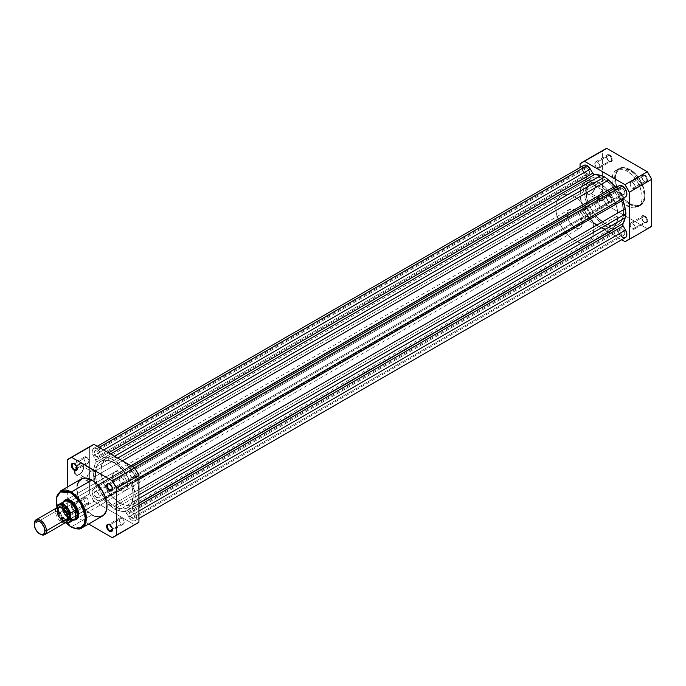 <?xml version="1.0" encoding="UTF-8"?>
<svg xmlns="http://www.w3.org/2000/svg" width="686" height="686" viewBox="0 0 686 686"><rect width="100%" height="100%" fill="white"/><g stroke="black" fill="none" stroke-linecap="round" stroke-linejoin="round"><path stroke-width="0.51" stroke-dasharray="3.43 2.57" d="M609.065 161.15L609.065 161.15A3.593 2.075 60 0 1 606.527 156.751A3.593 2.075 60 0 1 609.065 155.285L609.442 154.624A4.125 2.384 -120 0 0 606.527 156.314A4.125 2.384 -120 0 0 609.442 161.364L597.317 167.933A3.593 2.075 60 0 1 594.968 164.769A3.593 2.075 60 0 1 595.517 161.887A3.593 2.075 60 0 1 597.317 162.067L609.065 155.285A3.593 2.075 -120 0 0 607.264 155.105A3.593 2.075 -120 0 0 606.716 157.986A3.593 2.075 -120 0 0 609.065 161.15A3.593 2.075 -120 0 0 610.857 161.321A3.593 2.075 -120 0 0 611.406 158.449A3.593 2.075 -120 0 0 609.065 155.285L597.317 162.067A3.593 2.075 60 0 1 599.658 165.232A3.593 2.075 60 0 1 599.11 168.104A3.593 2.075 60 0 1 597.317 167.933L609.442 161.364L606.75 157.729L606.578 155.688L607.376 154.419L610.008 155.019L612.135 158.26L611.869 161.27L611.063 161.733L609.442 161.364A4.125 2.384 -120 0 0 612.358 159.684A4.125 2.384 -120 0 0 609.442 154.624L609.065 155.285A3.593 2.075 60 0 1 611.603 159.684A3.593 2.075 60 0 1 609.065 161.15L609.442 161.364M644.308 181.498L644.308 181.498A3.593 2.075 60 0 1 641.77 177.099A3.593 2.075 60 0 1 644.308 175.633L644.686 174.973A4.125 2.384 -120 0 0 641.77 176.662A4.125 2.384 -120 0 0 644.686 181.713L632.561 188.281A3.593 2.075 60 0 1 630.211 185.117A3.593 2.075 60 0 1 630.768 182.236A3.593 2.075 60 0 1 632.561 182.416L644.308 175.633A3.593 2.075 -120 0 0 642.516 175.453A3.593 2.075 -120 0 0 641.967 178.334A3.593 2.075 -120 0 0 644.308 181.498A3.593 2.075 -120 0 0 646.109 181.67A3.593 2.075 -120 0 0 646.658 178.797A3.593 2.075 -120 0 0 644.308 175.633L632.561 182.416A3.593 2.075 60 0 1 634.91 185.58A3.593 2.075 60 0 1 634.353 188.461A3.593 2.075 60 0 1 632.561 188.281L644.686 181.713L641.993 178.077L641.83 176.036L642.628 174.767L645.26 175.367L647.387 178.609L647.112 181.619L645.809 182.107L644.686 181.713A4.125 2.384 -120 0 0 647.61 180.032A4.125 2.384 -120 0 0 644.686 174.973L644.308 175.633A3.593 2.075 60 0 1 646.847 180.032A3.593 2.075 60 0 1 644.308 181.498L644.686 181.713M609.065 201.847L609.065 201.847A3.593 2.075 60 0 1 606.527 197.448A3.593 2.075 60 0 1 609.065 195.982L609.442 195.321A4.125 2.384 -120 0 0 606.527 197.011A4.125 2.384 -120 0 0 609.442 202.061L597.317 208.63A3.593 2.075 60 0 1 594.968 205.466A3.593 2.075 60 0 1 595.517 202.584A3.593 2.075 60 0 1 597.317 202.764L609.065 195.982A3.593 2.075 -120 0 0 607.264 195.802A3.593 2.075 -120 0 0 606.716 198.683A3.593 2.075 -120 0 0 609.065 201.847A3.593 2.075 -120 0 0 610.857 202.027A3.593 2.075 -120 0 0 611.406 199.146A3.593 2.075 -120 0 0 609.065 195.982L597.317 202.764A3.593 2.075 60 0 1 599.658 205.929A3.593 2.075 60 0 1 599.11 208.81A3.593 2.075 60 0 1 597.317 208.63L609.442 202.061L606.75 198.426L606.578 196.385L607.376 195.124L610.008 195.716L612.135 198.966L611.869 201.967L610.557 202.456L609.442 202.061A4.125 2.384 -120 0 0 612.358 200.381A4.125 2.384 -120 0 0 609.442 195.321L609.065 195.982A3.593 2.075 60 0 1 611.603 200.381A3.593 2.075 60 0 1 609.065 201.847L609.442 202.061M644.308 222.195L644.308 222.195A3.593 2.075 60 0 1 641.77 217.796A3.593 2.075 60 0 1 644.308 216.33L644.686 215.678A4.125 2.384 -120 0 0 641.77 217.359A4.125 2.384 -120 0 0 644.686 222.418L632.561 228.978A3.593 2.075 60 0 1 630.211 225.814A3.593 2.075 60 0 1 630.768 222.933A3.593 2.075 60 0 1 632.561 223.113L644.308 216.33A3.593 2.075 -120 0 0 642.516 216.15A3.593 2.075 -120 0 0 641.967 219.031A3.593 2.075 -120 0 0 644.308 222.195A3.593 2.075 -120 0 0 646.109 222.375A3.593 2.075 -120 0 0 646.658 219.494A3.593 2.075 -120 0 0 644.308 216.33L632.561 223.113A3.593 2.075 60 0 1 634.91 226.277A3.593 2.075 60 0 1 634.353 229.158A3.593 2.075 60 0 1 632.561 228.978L644.686 222.418L641.993 218.774L641.83 216.733L642.628 215.473L645.26 216.064L647.387 219.314L647.112 222.315L645.809 222.804L644.686 222.418A4.125 2.384 -120 0 0 647.61 220.729A4.125 2.384 -120 0 0 644.686 215.678L644.308 216.33A3.593 2.075 60 0 1 646.847 220.729A3.593 2.075 60 0 1 644.308 222.195L644.686 222.418M591.058 183.556A6.131 3.541 -60 0 1 595.397 186.06A6.131 3.541 -60 0 1 591.058 193.572L590.68 193.795A6.671 3.85 120 0 0 595.397 185.623A6.671 3.85 120 0 0 590.68 182.896L602.814 190.339A6.131 3.541 -60 0 1 605.875 190.031A6.131 3.541 -60 0 1 606.818 194.953A6.131 3.541 -60 0 1 602.814 200.355L591.058 193.572A6.131 3.541 120 0 0 595.071 188.17A6.131 3.541 120 0 0 594.127 183.248A6.131 3.541 120 0 0 591.058 183.556A6.131 3.541 120 0 0 587.053 188.959A6.131 3.541 120 0 0 587.996 193.881A6.131 3.541 120 0 0 591.058 193.572L602.814 200.355A6.131 3.541 -60 0 1 599.744 200.664A6.131 3.541 -60 0 1 598.801 195.742A6.131 3.541 -60 0 1 602.814 190.339L591.058 183.556L590.68 182.896L591.606 182.476L593.304 182.304L595.036 183.745L595.311 186.738L594.608 189.104L592.49 192.337L590.68 193.795L588.88 194.421L587.345 194.121L586.058 192.08L586.324 188.779L588.065 185.331L590.68 182.896A6.671 3.85 120 0 0 585.964 191.068A6.671 3.85 120 0 0 590.68 193.795L591.058 193.572A6.131 3.541 -60 0 1 586.727 191.068A6.131 3.541 -60 0 1 591.058 183.556M630.1 203.751C634.396 206.915 644.6 207.712 644.806 195.261C644.6 182.579 634.396 171.594 630.1 169.794L642.422 184.928L644.694 197.739L640.381 205.466L629.722 204.402L630.1 203.751L635.725 205.706L640.492 204.78L643.682 201.109L644.806 195.261L644.171 189.962L642.328 184.397L639.429 179.029L635.725 174.33L631.54 170.703L627.227 168.456L623.162 167.796L619.698 168.756L617.126 171.277L615.676 175.127L615.462 179.989L616.508 185.426L618.729 190.982L621.928 196.17L625.829 200.552L630.1 203.751L629.722 204.402A21.335 12.314 -120 0 0 640.381 205.466A21.335 12.314 -120 0 0 643.657 188.367A21.335 12.314 -120 0 0 629.722 169.571L627.064 171.106A21.335 12.314 60 0 1 640.998 189.902A21.335 12.314 60 0 1 637.731 206.992A21.335 12.314 60 0 1 627.064 205.937L629.722 204.402L627.064 205.937L621.293 201.281L616.397 194.678L612.632 185.246L611.981 179.809L613.13 173.807L615.402 170.737L618.686 169.202L622.691 169.322L625.589 170.334L631.446 174.381L637.731 182.365L641.496 191.797L642.079 195.476L641.856 200.458L640.372 204.411L638.726 206.306L634.173 207.987L630.005 207.301L627.064 205.937A21.335 12.314 60 0 1 613.13 187.141A21.335 12.314 60 0 1 616.397 170.042A21.335 12.314 60 0 1 627.064 171.106L629.722 169.571A21.335 12.314 -120 0 0 619.055 168.516A21.335 12.314 -120 0 0 615.779 185.606A21.335 12.314 -120 0 0 629.722 204.402L617.014 189.053L614.742 176.242L619.055 168.516L630.1 169.794C625.795 166.621 615.591 165.832 615.393 178.283C615.591 190.965 625.795 201.95 630.1 203.751M106.57 458.077L100.885 461.361A26.797 15.469 60 0 1 114.288 462.69L119.973 459.406A26.797 15.469 -120 0 0 106.57 458.077A26.797 15.469 -120 0 0 102.463 479.557A26.797 15.469 -120 0 0 119.973 503.172L125.469 505.402L128.908 505.745L131.995 505.145L135.725 502.538L138.109 498.113L138.829 494.323L138.829 490.027L137.483 483.021L134.619 475.861L131.995 471.316L128.908 467.149L123.669 461.961L118.112 458.437L114.468 457.176L109.443 457.013L106.57 458.077L104.212 460.032L101.837 464.465L101.022 470.347L101.391 474.823L104.212 484.35L107.951 491.262L112.718 497.316L119.973 503.172L114.288 506.448A26.797 15.469 60 0 1 96.777 482.833A26.797 15.469 60 0 1 100.885 461.361L103.758 460.297L108.782 460.452L116.148 463.865L121.542 468.538L124.818 472.457L130.04 481.512L131.798 486.305L133.144 493.311L133.144 497.599L131.798 503.052L128.934 506.911L126.31 508.429L123.223 509.029L119.784 508.686L114.288 506.448L119.973 503.172A26.797 15.469 -120 0 0 133.376 504.493A26.797 15.469 -120 0 0 137.483 483.021A26.797 15.469 -120 0 0 119.973 459.406L114.288 462.69A26.797 15.469 60 0 1 131.798 486.305A26.797 15.469 60 0 1 127.69 507.777A26.797 15.469 60 0 1 114.288 506.448L108.782 502.332L103.758 496.681L99.642 489.993L96.777 482.833L95.431 475.827L95.706 469.567L97.575 464.611L100.885 461.361L98.535 463.316L96.777 466.086L95.337 473.632L96.777 482.833L100.885 492.308L107.033 500.6L114.288 506.448L121.542 508.969L124.818 508.841L127.69 507.777L130.04 505.822L131.798 503.052L133.238 495.506L131.798 486.305L127.69 476.83L121.542 468.538L114.288 462.69L107.033 460.169L103.758 460.297L100.885 461.361L591.306 178.223L587.996 181.464L586.118 186.429L585.844 192.689L587.199 199.695L590.054 206.855L594.179 213.543L599.204 219.194L604.709 223.31L114.288 506.448A26.797 15.469 60 0 1 96.777 482.833A26.797 15.469 60 0 1 100.885 461.361A26.797 15.469 60 0 1 114.288 462.69A26.797 15.469 60 0 1 131.798 486.305A26.797 15.469 60 0 1 127.69 507.777A26.797 15.469 60 0 1 114.288 506.448L604.709 223.31A26.797 15.469 -120 0 1 587.199 199.695A26.797 15.469 -120 0 1 591.306 178.223L594.179 177.16L597.455 177.031L604.709 179.552A26.797 15.469 -120 0 0 591.306 178.223A26.797 15.469 -120 0 0 587.199 199.695A26.797 15.469 -120 0 0 604.709 223.31L611.955 225.831L615.231 225.703L618.103 224.639L620.461 222.684L622.211 219.914L623.651 212.368L622.211 203.167L618.103 193.692L611.955 185.4L604.709 179.552L114.288 462.69L604.709 179.552A26.797 15.469 -120 0 0 591.306 178.223L583.263 183.462L580.888 187.887L580.159 191.677L580.159 195.973L581.514 202.979L584.369 210.139L588.494 216.827L593.519 222.478L597.163 225.42L602.72 228.309L607.95 229.167L612.418 227.924L614.776 225.968L617.151 221.535L617.966 215.653L593.716 229.656A26.797 15.469 60 0 1 588.168 241.926A26.797 15.469 60 0 1 567.511 234.741A26.797 15.469 60 0 1 555.814 207.772L580.073 193.769A26.797 15.469 -120 0 0 591.769 220.738A26.797 15.469 -120 0 0 612.418 227.924A26.797 15.469 -120 0 0 617.966 215.653L617.151 208.827L614.776 201.65L611.037 194.738L606.27 188.684L600.876 184.011L595.319 181.121L590.089 180.255L585.621 181.507A26.797 15.469 60 0 1 599.024 182.828L604.709 179.552L597.455 177.031L594.179 177.16L591.306 178.223L588.948 180.178L587.199 182.948L585.758 190.494L587.199 199.695L591.306 209.17L597.455 217.462L604.709 223.31L599.024 226.594A26.797 15.469 60 0 1 581.514 202.979A26.797 15.469 60 0 1 585.621 181.507L588.494 180.444L591.769 180.307L599.024 182.828L606.27 188.684L612.418 196.976L616.525 206.443L617.966 215.653L616.525 223.19L614.776 225.968L612.418 227.924L609.545 228.987L606.27 229.115L599.024 226.594L591.769 220.738L585.621 212.446L581.514 202.979L580.073 193.769L581.514 186.232L583.263 183.462L585.621 181.507A26.797 15.469 -120 0 1 608.808 191.634A26.797 15.469 60 0 1 615.248 202.773A26.797 15.469 60 0 1 612.418 227.924A26.797 15.469 60 0 1 599.024 226.594L604.709 223.31A26.797 15.469 -120 0 0 618.103 224.639L621.413 221.389L623.291 216.433L623.565 210.173L622.211 203.167L619.355 196.007L615.231 189.319L610.206 183.668L604.709 179.552A26.797 15.469 -120 0 1 613.498 187.124A26.797 15.469 -120 0 0 604.709 179.552L599.024 182.828A26.797 15.469 60 0 1 607.813 190.408M133.376 504.493L618.103 224.639L615.231 225.703L611.955 225.831L604.709 223.31A26.797 15.469 -120 0 0 618.103 224.639A26.797 15.469 -120 0 0 620.924 199.489A26.797 15.469 -120 0 0 614.493 188.35A26.797 15.469 -120 0 1 620.924 199.489A26.797 15.469 -120 0 1 618.103 224.639L588.168 241.926L585.295 242.99L580.262 242.827L572.904 239.423L567.511 234.749L564.235 230.83L561.362 226.449L558.052 219.383L556.175 212.257L555.814 207.772A26.797 15.469 60 0 1 561.362 195.51A26.797 15.469 60 0 1 584.558 205.637M621.748 239.714L584.421 218.165L582.14 214.461L580.073 210.628L580.073 167.53L580.073 210.628L602.428 197.722L606.784 205.251L647.352 228.678L606.784 205.251L584.421 218.165L621.748 239.714M604.503 149.437L602.428 150.877L602.428 197.722L602.428 150.877L580.073 163.782L602.428 150.877A45.13 26.059 -120 0 1 604.503 149.437M647.352 228.678L624.989 241.583L647.352 228.678A45.13 26.059 -120 0 0 649.633 227.606M632.561 182.416L634.91 185.58L634.91 187.827L633.975 188.599L632.063 187.938L630.211 185.117L630.451 182.502L632.561 182.416M597.317 162.067L598.724 163.371L599.804 165.866L599.658 167.478L598.724 168.25L596.34 167.144L594.822 164.134L595.517 161.887L597.317 162.067M597.317 202.764L599.11 204.66L599.804 206.563L599.658 208.175L598.724 208.947L596.34 207.841L594.822 204.831L595.517 202.584L597.317 202.764M632.561 223.113L634.91 226.277L634.91 228.524L633.975 229.296L632.063 228.635L630.211 225.814L630.451 223.199L632.561 223.113M602.814 200.355L599.744 200.664L598.552 198.777L598.552 196.822L601.15 191.677L603.654 189.945L605.223 189.79L606.818 191.12L607.067 193.872L605.223 198.117L602.814 200.355M602.428 197.722A45.13 26.059 -120 0 0 606.784 205.251L584.421 218.165A45.13 26.059 60 0 1 580.073 210.628L602.428 197.722M622.331 194.189A3.593 2.075 -120 0 0 624.123 194.361A3.593 2.075 -120 0 0 624.672 191.488A3.593 2.075 -120 0 0 622.331 188.324L131.909 471.462A3.593 2.075 60 0 1 134.259 474.626A3.593 2.075 60 0 1 133.71 477.507A3.593 2.075 60 0 1 131.909 477.327L622.331 194.189L131.909 477.327A3.593 2.075 60 0 1 129.568 474.163A3.593 2.075 60 0 1 130.117 471.282A3.593 2.075 60 0 1 131.909 471.462L622.331 188.324A3.593 2.075 -120 0 0 620.53 188.144A3.593 2.075 -120 0 0 619.981 191.025A3.593 2.075 -120 0 0 622.331 194.189L624.44 194.104L624.817 192.123L623.3 189.104L620.916 188.007L619.981 188.779L619.835 190.391L620.53 192.294L622.331 194.189M622.331 234.886A3.593 2.075 -120 0 0 624.123 235.066A3.593 2.075 -120 0 0 624.672 232.185A3.593 2.075 -120 0 0 622.331 229.021L131.909 512.159A3.593 2.075 60 0 1 134.259 515.323A3.593 2.075 60 0 1 133.71 518.204A3.593 2.075 60 0 1 131.909 518.024L622.331 234.886L131.909 518.024A3.593 2.075 60 0 1 129.568 514.86A3.593 2.075 60 0 1 130.117 511.988A3.593 2.075 60 0 1 131.909 512.159L622.331 229.021A3.593 2.075 -120 0 0 620.53 228.841A3.593 2.075 -120 0 0 619.981 231.722A3.593 2.075 -120 0 0 622.331 234.886L624.123 235.066L624.817 232.82L623.3 229.81L620.916 228.704L619.981 229.476L619.835 231.088L620.53 232.991L622.331 234.886M587.079 173.841A3.593 2.075 -120 0 0 588.88 174.012A3.593 2.075 -120 0 0 589.428 171.14A3.593 2.075 -120 0 0 587.079 167.976L96.666 451.114A3.593 2.075 60 0 1 99.007 454.278A3.593 2.075 60 0 1 98.458 457.159A3.593 2.075 60 0 1 96.666 456.979L587.079 173.841L96.666 456.979A3.593 2.075 60 0 1 94.316 453.815A3.593 2.075 60 0 1 94.865 450.934A3.593 2.075 60 0 1 96.666 451.114L587.079 167.976A3.593 2.075 -120 0 0 585.287 167.796A3.593 2.075 -120 0 0 584.738 170.677A3.593 2.075 -120 0 0 587.079 173.841L589.197 173.755L589.574 171.774L588.056 168.756L585.673 167.65L584.738 168.43L584.592 170.042L585.287 171.946L587.079 173.841M587.079 214.538A3.593 2.075 -120 0 0 588.88 214.718A3.593 2.075 -120 0 0 589.428 211.837A3.593 2.075 -120 0 0 587.079 208.673L96.666 491.811A3.593 2.075 60 0 1 99.007 494.975A3.593 2.075 60 0 1 98.458 497.856A3.593 2.075 60 0 1 96.666 497.676L587.079 214.538L96.666 497.676A3.593 2.075 60 0 1 94.316 494.512A3.593 2.075 60 0 1 94.865 491.639A3.593 2.075 60 0 1 96.666 491.811L587.079 208.673A3.593 2.075 -120 0 0 585.287 208.493A3.593 2.075 -120 0 0 584.738 211.374A3.593 2.075 -120 0 0 587.079 214.538L588.88 214.718L589.574 212.471L588.056 209.453L585.673 208.355L584.738 209.127L584.592 210.739L585.287 212.643L587.079 214.538M135.125 479.968L138.924 477.773L132.561 481.478L132.475 483.304A2.144 1.235 60 0 1 132.724 481.349L135.125 479.968A6.431 3.713 60 0 0 136.111 474.815A6.431 3.713 60 0 0 131.909 469.147L134.37 467.723L131.909 469.147L134.439 471.488L136.111 474.815L136.368 477.996L135.125 479.968M99.882 452.185L103.672 449.999L99.882 452.185L102.283 456.353L99.882 452.185A6.431 3.713 60 0 0 96.666 448.798L99.127 447.375L96.666 448.798L99.882 452.185M138.924 518.47L135.125 520.665L136.111 519.534L136.463 517.724L135.125 513.239L138.924 511.044L135.125 513.239L132.724 509.072A2.144 1.235 60 0 1 132.475 506.834L134.756 500.917L138.924 498.516L134.756 500.917L135.511 496.827L132.475 483.304L138.924 479.574L132.475 483.304A29.481 17.021 60 0 1 134.756 491.862L135.511 496.827L138.924 494.855L135.511 496.827L134.756 500.917A29.481 17.021 60 0 1 132.475 506.834L132.724 509.072L138.924 505.496L132.724 509.072L135.125 513.239A6.431 3.713 60 0 1 135.125 520.665A6.431 3.713 60 0 1 128.694 516.952L619.115 233.815L616.705 229.647A2.144 1.235 -120 0 0 615.634 228.515L611.852 228.164L604.709 225.934L593.776 215.893A2.144 1.235 -120 0 0 592.704 215.79L102.283 498.928A2.144 1.235 60 0 1 103.354 499.031L593.776 215.893L103.354 499.031A2.144 1.235 60 0 1 104.101 499.682L594.513 216.544A29.481 17.021 -120 0 0 600.782 222.804L604.709 225.934L114.288 509.081L118.206 510.47L608.628 227.332A29.481 17.021 -120 0 0 614.896 228.309L124.475 511.447A2.144 1.235 60 0 1 125.221 511.653L615.634 228.515A2.144 1.235 -120 0 0 614.896 228.309L124.475 511.447A29.481 17.021 60 0 1 118.206 510.47L608.628 227.332L604.709 225.934L114.288 509.081L110.369 505.942L600.782 222.804L110.369 505.942A29.481 17.021 60 0 1 104.101 499.682L594.513 216.544A2.144 1.235 -120 0 0 593.776 215.893L592.704 215.79L99.882 500.317A6.431 3.713 60 0 1 93.45 496.604A6.431 3.713 60 0 1 93.45 489.178L583.863 206.032A6.431 3.713 -120 0 0 583.863 213.457A6.431 3.713 -120 0 0 590.294 217.179L588.82 217.462L586.196 216.244L582.877 211.185L582.877 207.172L586.273 204.651L93.45 489.178L586.273 204.651A2.144 1.235 -120 0 0 586.521 202.696L96.1 485.834A2.144 1.235 60 0 1 95.851 487.789L586.273 204.651L586.702 203.896L586.521 202.696L96.1 485.834A29.481 17.021 60 0 1 93.819 477.276L584.232 194.138A29.481 17.021 -120 0 0 586.521 202.696L583.477 189.173L93.064 472.32L93.819 477.276L584.232 194.138L583.477 189.173L93.064 472.32L93.819 468.221L584.232 185.083L583.477 189.173L584.232 185.083L93.819 468.221A29.481 17.021 60 0 1 96.1 462.304L586.521 179.166A29.481 17.021 -120 0 0 584.232 185.083L586.521 179.166A2.144 1.235 -120 0 0 586.273 176.928L95.851 460.066A2.144 1.235 60 0 1 96.1 462.304L586.521 179.166L586.427 177.237L95.851 460.066L93.45 455.898L583.863 172.761L586.273 176.928L583.863 172.761L93.45 455.898A6.431 3.713 60 0 1 93.45 448.473A6.431 3.713 60 0 1 96.666 448.798L93.613 448.395L92.138 450.916L92.653 454.209L96.297 461.601L94.702 465.014L93.064 472.32L96.28 487.034L92.464 490.31L92.113 492.119L92.884 495.481L94.925 498.593L97.549 500.411L99.187 500.574L102.514 498.842L103.354 499.031L114.288 509.081L121.439 511.31L125.221 511.653A2.144 1.235 60 0 1 126.293 512.785L128.694 516.952L619.115 233.815A6.431 3.713 -120 0 0 625.546 237.528M132.475 506.834L138.924 503.112L132.475 506.834M621.456 236.601L616.705 229.647L126.293 512.785L616.705 229.647L615.634 228.515L125.221 511.653L131.026 519.731L132.801 520.76L135.125 520.665M583.863 165.335A6.431 3.713 -120 0 0 583.863 172.761L582.56 167.778M108.482 452.777L102.283 456.353L108.482 452.777M104.101 457.691A2.144 1.235 60 0 1 102.283 456.353L104.101 457.691A29.481 17.021 60 0 1 110.369 458.668L114.528 456.267L110.369 458.668L114.288 460.066L107.136 457.836L104.101 457.691L110.549 453.969L104.101 457.691M117.7 458.094L114.288 460.066L118.206 463.196L122.374 460.795L118.206 463.196A29.481 17.021 60 0 1 124.475 469.456L130.932 465.734L124.475 469.456L126.293 470.21A2.144 1.235 60 0 1 124.475 469.456L114.288 460.066L117.7 458.094M616.517 187.149L616.705 187.072A2.144 1.235 -120 0 0 616.705 187.072L128.694 468.821A6.431 3.713 60 0 1 131.909 469.147L130.169 468.538L128.694 468.821L132.492 466.634M126.293 470.21L616.705 187.072L128.694 468.821M134.756 491.862L138.924 489.461L134.756 491.862M582.671 167.084L583.177 165.952M583.563 165.54L584.026 165.249M131.909 471.462L130.117 471.282L129.422 473.529L130.94 476.547L133.324 477.645L134.259 476.873L134.405 475.261L133.71 473.357L131.909 471.462M131.909 512.159L129.8 512.245L129.422 514.226L130.94 517.244L133.324 518.35L134.259 517.57L134.405 515.958L133.71 514.054L131.909 512.159M96.666 451.114L94.865 450.934L94.171 453.18L95.688 456.19L98.072 457.296L99.007 456.524L99.153 454.912L98.458 453.009L96.666 451.114M96.666 491.811L94.865 491.639L94.171 493.877L95.688 496.896L98.072 497.993L99.007 497.221L99.153 495.609L98.458 493.706L96.666 491.811M74.68 504.502A3.593 2.075 -120 0 0 72.141 505.968A3.593 2.075 -120 0 0 74.68 510.367L74.302 511.027A4.125 2.384 60 0 1 71.387 505.968A4.125 2.384 60 0 1 74.302 504.287L86.427 497.719A3.593 2.075 -120 0 0 84.635 497.539A3.593 2.075 -120 0 0 84.086 500.42A3.593 2.075 -120 0 0 86.427 503.584L74.68 510.367A3.593 2.075 60 0 1 72.339 507.203A3.593 2.075 60 0 1 72.888 504.33A3.593 2.075 60 0 1 74.68 504.502A3.593 2.075 60 0 1 77.029 507.666A3.593 2.075 60 0 1 76.48 510.547A3.593 2.075 60 0 1 74.68 510.367L86.427 503.584A3.593 2.075 -120 0 0 88.228 503.764A3.593 2.075 -120 0 0 88.777 500.883A3.593 2.075 -120 0 0 86.427 497.719L74.68 504.502L73.188 503.893L71.876 504.382L71.438 506.662L72.236 508.849L74.302 511.027L76.369 511.233L77.166 509.964L77.004 507.923L74.302 504.287A4.125 2.384 60 0 1 77.218 509.338A4.125 2.384 60 0 1 74.302 511.027L74.68 510.367A3.593 2.075 -120 0 0 77.218 508.901A3.593 2.075 -120 0 0 74.68 504.502L74.302 504.287M74.68 463.805A3.593 2.075 -120 0 0 74.5 463.71A3.593 2.075 60 0 1 74.68 463.805L86.427 457.022A3.593 2.075 -120 0 0 84.635 456.842A3.593 2.075 -120 0 0 84.086 459.723A3.593 2.075 -120 0 0 86.427 462.887L77.201 468.212L86.427 462.887A3.593 2.075 -120 0 0 88.228 463.067A3.593 2.075 -120 0 0 88.777 460.186A3.593 2.075 -120 0 0 86.427 457.022L74.68 463.805A3.593 2.075 60 0 1 77.218 468.409A3.593 2.075 -120 0 0 77.218 468.204A3.593 2.075 -120 0 0 74.68 463.805L74.302 463.582M109.931 524.85A3.593 2.075 -120 0 0 109.743 524.756A3.593 2.075 60 0 1 109.931 524.85L121.679 518.067A3.593 2.075 -120 0 0 119.879 517.896A3.593 2.075 -120 0 0 119.33 520.768A3.593 2.075 -120 0 0 121.679 523.933L112.444 529.266L121.679 523.933A3.593 2.075 -120 0 0 123.471 524.113A3.593 2.075 -120 0 0 124.02 521.231A3.593 2.075 -120 0 0 121.679 518.067L109.931 524.85A3.593 2.075 60 0 1 112.461 529.455A3.593 2.075 -120 0 0 112.47 529.249A3.593 2.075 -120 0 0 109.931 524.85L109.554 524.636M109.931 484.153A3.593 2.075 -120 0 0 109.743 484.059A3.593 2.075 60 0 1 109.931 484.153L121.679 477.37A3.593 2.075 -120 0 0 119.879 477.19A3.593 2.075 -120 0 0 119.33 480.071A3.593 2.075 -120 0 0 121.679 483.236L112.444 488.561L121.679 483.236A3.593 2.075 -120 0 0 123.471 483.416A3.593 2.075 -120 0 0 124.02 480.534A3.593 2.075 -120 0 0 121.679 477.37L109.931 484.153A3.593 2.075 60 0 1 112.461 488.758A3.593 2.075 -120 0 0 112.47 488.552A3.593 2.075 -120 0 0 109.931 484.153L109.554 483.939M79.422 474.438A6.131 3.541 -60 0 1 75.203 470.682A6.131 3.541 -60 0 1 79.422 464.422L79.044 463.762A6.671 3.85 120 0 0 74.482 470.425A6.671 3.85 120 0 0 79.044 474.652L91.169 481.22A6.131 3.541 -60 0 1 88.1 481.521A6.131 3.541 -60 0 1 86.856 478.151A6.131 3.541 -60 0 1 91.169 471.205L79.422 464.422A6.131 3.541 120 0 0 75.203 470.682A6.131 3.541 120 0 0 76.352 474.738A6.131 3.541 120 0 0 79.422 474.438A6.131 3.541 120 0 0 83.426 469.035A6.131 3.541 120 0 0 82.483 464.113A6.131 3.541 120 0 0 79.422 464.422L91.169 471.205A6.131 3.541 -60 0 1 94.239 470.896A6.131 3.541 -60 0 1 92.37 480.329A6.131 3.541 -60 0 1 91.169 481.22L79.422 474.438L76.42 475.252L74.68 473.812L74.68 469.644L76.42 466.197L79.962 463.333L82.38 463.436L83.666 465.477L83.4 468.778L81.66 472.225L79.044 474.652A6.671 3.85 120 0 0 83.761 466.489A6.671 3.85 120 0 0 79.044 463.762L79.422 464.422A6.131 3.541 -60 0 1 83.761 466.926A6.131 3.541 -60 0 1 79.422 474.438L79.044 474.652M71.078 500.763A10.719 6.191 -120 0 0 70.898 500.66A10.719 6.191 60 0 1 71.078 500.763L119.973 472.534A10.719 6.191 -120 0 0 114.613 472.002A10.719 6.191 -120 0 0 112.967 480.594A10.719 6.191 -120 0 0 119.973 490.044L70.701 518.925A11.259 6.5 60 0 1 63.386 501.886L62.898 507.023L65.076 512.982L69.149 517.853L73.839 519.988A11.259 6.5 60 0 1 70.701 518.925L71.078 518.264A10.719 6.191 60 0 1 69.938 517.51A10.719 6.191 -120 0 0 71.078 518.264L119.973 490.044L115.763 486.134L112.967 480.594L112.538 475.287L114.613 472.002L118.489 471.848L121.448 473.554L125.332 478.193L126.979 481.984L127.407 487.292L126.275 489.787L124.183 490.996L119.973 490.044A10.719 6.191 -120 0 0 125.332 490.567A10.719 6.191 -120 0 0 126.979 481.984A10.719 6.191 -120 0 0 119.973 472.534L71.078 500.763A10.719 6.191 60 0 1 78.658 514.106A10.719 6.191 -120 0 0 78.658 513.891A10.719 6.191 -120 0 0 71.078 500.763L70.701 500.54M65.187 500.608A10.719 6.191 -120 0 0 63.592 506.508A10.719 6.191 -120 0 0 69.938 517.51A10.719 6.191 60 0 1 63.592 506.508A10.719 6.191 60 0 1 65.719 500.231L569.406 209.436L567.759 211.322L567.185 214.341A10.719 6.191 -120 0 0 571.867 225.128A10.719 6.191 -120 0 0 580.124 228.001A10.719 6.191 -120 0 0 582.345 223.096L78.65 513.891L582.345 223.096L581.068 217.496L577.663 212.308L573.282 209.281L569.406 209.436A10.719 6.191 -120 0 0 567.185 214.341L567.759 218.019L569.406 221.81L571.867 225.128L574.765 227.469L577.663 228.481L580.124 228.001L581.771 226.106L582.345 223.096A10.719 6.191 -120 0 0 577.663 212.308A10.719 6.191 -120 0 0 569.406 209.436M70.855 526.882A0.755 0.437 120 0 0 71.233 526.848L81.9 527.903M77.132 485.542L77.492 494.203L80.271 501.8L84.815 508.738L91.924 514.894L71.233 526.848L91.924 514.894A21.335 12.314 -120 0 0 102.591 515.958M91.727 445.488L89.652 446.92L89.652 493.774L93.999 501.303L134.576 524.73L93.999 501.303L71.644 514.217L69.363 510.504L67.288 506.68L67.288 487.069L67.288 506.68L89.652 493.774L89.652 446.92L67.288 459.834L89.652 446.92A45.13 26.059 -120 0 1 91.727 445.488M88.623 524.018L71.644 514.217L88.623 524.018M93.407 515.666L94.865 516.258M134.576 524.73L112.212 537.635L134.576 524.73A45.13 26.059 -120 0 0 136.848 523.65M71.233 526.848A21.335 12.314 60 0 1 57.298 508.043A21.335 12.314 60 0 1 60.565 490.953L56.261 498.679L58.533 511.49L71.233 526.848M81.257 479.008A21.335 12.314 -120 0 0 77.99 496.098A21.335 12.314 -120 0 0 91.924 514.894M66.482 523.375L60.411 515.675L57.058 507.709L66.028 522.946M125.332 490.567L76.438 518.796A10.719 6.191 60 0 1 71.078 518.264A10.719 6.191 -120 0 0 75.846 519.07M121.679 523.933L123.471 524.113L124.166 521.866L122.648 518.856L120.264 517.75L119.33 518.522L119.184 520.134L120.264 522.629L121.679 523.933M86.427 503.584L88.228 503.764L88.923 501.517L87.405 498.508L85.021 497.401L84.086 498.173L83.941 499.785L84.635 501.689L86.427 503.584M86.427 462.887L88.228 463.067L88.923 460.82L87.405 457.802L85.021 456.705L84.086 457.476L83.941 459.088L84.635 460.992L86.427 462.887M121.679 483.236L123.471 483.416L124.166 481.169L122.648 478.159L120.264 477.053L119.33 477.825L119.184 479.437L119.879 481.34L121.679 483.236M91.169 471.205L94.239 470.896L95.423 472.774L95.423 474.729L92.824 479.883L90.32 481.615L88.76 481.769L87.165 480.44L86.916 477.688L88.1 474.438L91.169 471.205M89.652 493.774A45.13 26.059 -120 0 0 93.999 501.303L71.644 514.217A45.13 26.059 60 0 1 67.288 506.68L89.652 493.774M39.985 534.017A8.575 4.948 60 0 1 34.3 523.752L55.54 511.482A1.741 1.003 0 0 0 57.435 511.267A7.503 4.33 -120 0 0 60.385 518.462A7.503 4.33 -120 0 0 65.959 521.06A7.503 4.33 -120 0 0 68.051 517.39A1.741 1.003 0 0 0 67.537 518.102A1.741 1.003 0 0 0 67.674 518.487A1.741 1.003 180 0 1 67.537 518.102A1.741 1.003 180 0 1 68.051 517.39A7.503 4.33 60 0 1 65.959 521.06A7.503 4.33 60 0 1 60.385 518.462A7.503 4.33 60 0 1 57.435 511.267A1.741 1.003 180 0 1 55.54 511.482L61.611 521.986M58.842 506.868L57.821 510.17A1.741 1.003 180 0 1 57.95 510.555A1.741 1.003 180 0 1 57.435 511.267A7.503 4.33 60 0 1 59.528 507.597A7.503 4.33 -120 0 0 57.435 511.267A1.741 1.003 0 0 0 57.95 510.555A1.741 1.003 0 0 0 57.821 510.17L58.61 507.168M57.315 507.554A8.575 4.948 -120 0 0 55.54 511.482A8.575 4.948 -120 0 0 59.288 520.117A8.575 4.948 -120 0 0 65.899 522.415M55.54 511.482L34.3 523.752A8.575 4.948 -120 0 0 40.363 534.248M73.977 519.911A10.719 6.191 60 0 1 69.749 518.813A10.719 6.191 60 0 1 62.366 505.796L567.185 214.341L62.366 505.796L62.709 502.769L57.598 505.702M65.856 522.766L61.903 520.477L58.55 516.121L57.435 513.565L57.435 507.494L57.598 514.02M66.876 521.489L59.956 516.738L57.821 510.17L58.842 514.654L61.56 518.805L65.067 521.223L67.254 521.437M69.337 522.595A10.453 6.037 60 0 1 57.667 514.003L62.52 511.199L62.52 502.838L62.709 510.967L62.709 502.769L62.709 510.967L62.366 505.796A10.719 6.191 -120 0 0 69.749 518.813A10.719 6.191 -120 0 0 74.105 519.885L73.342 520.031A10.453 6.037 60 0 1 69.612 519.268A10.453 6.037 -120 0 0 74.508 519.602M65.41 522.689A10.453 6.037 -120 0 1 57.667 514.003L62.52 511.199L62.666 510.521A10.453 6.037 -120 0 0 69.612 519.268A10.453 6.037 60 0 1 62.666 510.521L62.666 502.941A10.453 6.037 60 0 1 62.709 502.864M63.103 502.298L63.609 501.706A10.719 6.191 -120 0 0 62.366 505.796A10.719 6.191 60 0 1 63.532 501.809M64.055 501.5A10.453 6.037 -120 0 0 62.666 502.941L57.667 505.642M585.698 207.155A26.797 15.469 60 0 1 590.989 216.776A26.797 15.469 60 0 1 593.716 229.656L617.966 215.653A26.797 15.469 -120 0 0 615.248 202.773A26.797 15.469 -120 0 0 609.948 193.152M561.362 195.51L585.621 181.507A26.797 15.469 -120 0 0 580.073 193.769L555.814 207.772L556.175 203.716L558.052 198.751L561.362 195.51L564.235 194.447L567.511 194.31L572.904 195.87L578.461 199.386L582.02 202.687L585.295 206.597L589.411 213.295L592.275 220.446L593.347 225.18L593.716 229.656L592.901 235.538L591.478 238.677L588.168 241.926M65.47 522.655A10.127 5.848 60 0 1 57.435 513.565M606.527 156.751L606.527 156.314M641.77 177.099L641.77 176.662M606.527 197.448L606.527 197.011M641.77 217.796L641.77 217.359M595.397 186.06L595.397 185.623M616.397 170.042L619.055 168.516C620.65 166.775 624.294 167.118 629.988 169.545C642.816 176.225 650.259 200.715 640.381 205.466L637.731 206.992M605.875 190.031L594.127 183.248M630.768 222.933L642.516 216.15M595.517 202.584L607.264 195.802M595.517 161.887L607.264 155.105M630.768 182.236L642.516 175.453M634.353 188.461L646.109 181.67M599.11 168.104L610.857 161.321M599.11 208.81L610.857 202.027M634.353 229.158L646.109 222.375M599.744 200.664L587.996 193.881M624.123 194.361L133.71 477.507M624.123 235.066L133.71 518.204M588.88 174.012L98.458 457.159M588.88 214.718L98.458 497.856M592.704 215.79L102.283 498.928M590.294 217.179L99.882 500.317M93.45 448.473L97.241 446.286M585.287 208.493L94.865 491.639M585.287 167.796L94.865 450.934M620.53 228.841L130.117 511.988M620.53 188.144L130.117 471.282M88.1 481.521L76.352 474.738M119.879 477.19L108.774 483.604M84.635 456.842L73.522 463.256M84.635 497.539L72.888 504.33M119.879 517.896L108.774 524.31M114.613 472.002L64.587 500.891M123.471 524.113L112.358 530.527M88.228 503.764L76.48 510.547M88.228 463.067L77.115 469.481M123.471 483.416L112.358 489.83M94.239 470.896L82.483 464.113M65.719 522.861L56.921 507.786M78.658 513.891L78.658 514.328M83.761 466.926L83.761 466.489M112.47 488.552L112.47 488.989M112.47 529.249L112.47 529.686M77.218 468.204L77.218 468.641M77.218 508.901L77.218 509.338M67.537 518.102L66.499 520.828C65.213 520.511 66.533 522.698 61.466 518.616L57.95 510.555L58.996 507.829C63.232 507.897 66.079 511.319 67.537 518.102M75.306 519.456L580.124 228.001M57.487 513.883L65.333 522.741"/><path stroke-width="1.03" d="M614.493 188.35A26.797 15.469 -120 0 0 613.498 187.124A26.797 15.469 -120 0 1 614.493 188.35M607.813 190.408A26.797 15.469 60 0 1 608.808 191.634A26.797 15.469 -120 0 1 609.948 193.152M629.336 192.226L629.336 239.08L624.989 241.583L621.748 239.714L624.989 241.583A45.13 26.059 60 0 0 627.27 240.512A45.13 26.059 60 0 0 629.336 239.08L629.336 192.226L651.7 179.32L647.352 171.783L606.784 148.365L604.503 149.437A45.13 26.059 -120 0 1 606.784 148.365L647.352 171.783L624.989 184.697L629.336 192.226L651.7 179.32L651.7 226.166L651.7 179.32A45.13 26.059 -120 0 0 647.352 171.783L624.989 184.697L584.421 161.27L624.989 184.697A45.13 26.059 60 0 1 629.336 192.226M582.14 162.35A45.13 26.059 60 0 0 580.073 163.782L580.073 167.53L580.073 163.782L606.784 148.365L584.421 161.27A45.13 26.059 60 0 0 582.14 162.35L604.503 149.437M647.352 228.678L651.7 226.166A45.13 26.059 -120 0 1 649.633 227.606L627.27 240.512M138.924 477.773L625.546 196.822A6.431 3.713 -120 0 0 626.532 191.668A6.431 3.713 -120 0 0 622.331 186L134.37 467.723L622.331 186A6.431 3.713 -120 0 0 619.115 185.683L132.492 466.634L619.115 185.683L622.331 186L625.383 189.13L626.858 193.358L626.61 195.493L625.546 196.822L138.924 477.773L623.137 198.211A2.144 1.235 -120 0 0 622.888 200.166L138.924 479.574L622.888 200.166L625.178 208.724A29.481 17.021 -120 0 0 622.888 200.166L623.137 198.211L138.924 477.773M583.177 165.952L584.558 165.077L586.419 165.326L590.294 169.048L103.672 449.999L590.294 169.048A6.431 3.713 -120 0 0 587.079 165.652L99.127 447.375L587.079 165.652A6.431 3.713 -120 0 0 583.863 165.335L97.241 446.286M138.924 498.516L625.178 217.779L625.932 213.68L138.924 494.855L625.932 213.68L625.178 217.779L138.924 498.516M622.888 223.696A29.481 17.021 -120 0 0 625.178 217.779L622.888 223.696A2.144 1.235 -120 0 0 623.137 225.934L138.924 505.496L623.137 225.934L625.546 230.102L622.982 225.625L622.888 223.696L138.924 503.112L622.888 223.696M138.924 511.044L625.546 230.102L138.924 511.044M138.924 518.47L625.546 237.528A6.431 3.713 -120 0 0 625.546 230.102L626.79 233.506L626.112 237.056L624.071 237.81L621.439 236.593M590.294 169.048L592.704 173.215L108.482 452.777L592.704 173.215A2.144 1.235 -120 0 0 594.513 174.553L110.549 453.969L594.513 174.553L600.782 175.53A29.481 17.021 -120 0 0 594.513 174.553L592.893 173.507L590.294 169.048M114.528 456.267L600.782 175.53L604.709 176.919L117.7 458.094L604.709 176.919L608.628 180.058L604.709 176.919L600.782 175.53L114.528 456.267M122.374 460.795L608.628 180.058L122.374 460.795M614.896 186.318A29.481 17.021 -120 0 0 608.628 180.058L614.896 186.318A2.144 1.235 -120 0 0 616.705 187.081L614.896 186.318L130.932 465.734L614.896 186.318M138.924 489.461L625.178 208.724L625.932 213.68L625.178 208.724L138.924 489.461M582.56 167.778L582.671 167.084M74.5 463.71A3.593 2.075 -120 0 0 72.141 465.374A3.593 2.075 -120 0 0 74.68 469.67L74.302 470.322A4.125 2.384 60 0 1 71.387 465.271A4.125 2.384 60 0 1 74.302 463.582L72.236 463.384L71.438 465.957L73.188 469.421L75.923 470.69L77.004 469.799L77.004 467.226L74.302 463.582A4.125 2.384 60 0 1 77.218 468.641A4.125 2.384 60 0 1 74.302 470.322L74.68 469.67A3.593 2.075 60 0 1 72.339 466.506A3.593 2.075 60 0 1 72.888 463.625A3.593 2.075 60 0 1 74.5 463.71M109.743 524.756A3.593 2.075 -120 0 0 107.393 526.428A3.593 2.075 -120 0 0 109.931 530.715L109.546 531.376A4.125 2.384 60 0 1 106.63 526.316A4.125 2.384 60 0 1 109.546 524.636L107.925 524.267L107.127 524.73L106.853 527.74L108.431 530.475L111.175 531.744L112.247 530.853L112.247 528.271L109.546 524.636A4.125 2.384 60 0 1 109.554 524.636A4.125 2.384 60 0 1 112.47 529.686A4.125 2.384 60 0 1 109.546 531.376L109.931 530.715A3.593 2.075 60 0 1 107.582 527.551A3.593 2.075 60 0 1 108.131 524.679A3.593 2.075 60 0 1 109.743 524.756M109.743 484.059A3.593 2.075 -120 0 0 107.393 485.722A3.593 2.075 -120 0 0 109.931 490.018L109.546 490.679A4.125 2.384 60 0 1 106.63 485.619A4.125 2.384 60 0 1 109.546 483.939L108.431 483.544L107.127 484.033L106.853 487.034L108.98 490.284L111.175 491.039L112.247 490.147L112.247 487.575L109.546 483.939A4.125 2.384 60 0 1 109.554 483.939A4.125 2.384 60 0 1 112.47 488.989A4.125 2.384 60 0 1 109.546 490.679L109.931 490.018A3.593 2.075 60 0 1 107.582 486.854A3.593 2.075 60 0 1 108.131 483.973A3.593 2.075 60 0 1 109.743 484.059M65.719 500.231A10.719 6.191 60 0 1 70.898 500.66A10.719 6.191 -120 0 0 65.187 500.608M63.386 501.886A11.259 6.5 60 0 1 70.701 500.54L66.285 499.537L65.076 499.983L63.352 501.972M57.058 507.709L56.535 497.727L60.342 491.948L70.701 492.925C77.587 495.944 82.431 504.347 85.253 518.136C85.055 530.458 74.963 529.669 70.701 526.539A0.755 0.437 120 0 0 70.855 526.882A0.755 0.437 -60 0 1 70.701 526.539L66.028 522.946L70.701 526.539L73.539 527.851L77.561 528.512L80.991 527.56L84.146 523.924L85.253 518.136L84.146 511.061L80.991 503.79L76.275 497.419L70.701 492.925A0.755 0.437 -60 0 1 71.233 492.008A0.755 0.437 120 0 0 70.701 492.925L66.482 491.21L63.841 490.953L60.411 491.905L58.602 493.414L57.255 495.541L56.218 499.725L57.255 508.403M81.9 527.903L86.204 520.177L83.932 507.366L71.233 492.008A21.335 12.314 60 0 1 85.167 510.804A21.335 12.314 60 0 1 81.9 527.903A21.335 12.314 60 0 1 71.233 526.848A0.755 0.437 -60 0 1 70.855 526.882C76.566 529.318 80.245 529.661 81.9 527.903L102.591 515.958A21.335 12.314 -120 0 0 105.858 498.859A21.335 12.314 -120 0 0 91.924 480.063L71.233 492.008L91.924 480.063L86.153 478.056L82.354 478.494L78.624 481.589L77.132 485.542M112.444 488.561L109.931 490.018L112.444 488.561M77.201 468.212L74.68 469.67L77.201 468.212M112.444 529.266L109.931 530.715L112.444 529.266M134.576 524.73L136.848 523.65A45.13 26.059 -120 0 0 138.924 522.217L138.924 475.372L134.576 467.835L93.999 444.417L91.727 445.488A45.13 26.059 -120 0 1 93.999 444.417L134.576 467.835L112.212 480.749L116.56 488.278L116.56 535.123L112.212 537.635L88.623 524.018L112.212 537.635A45.13 26.059 60 0 0 114.493 536.563L138.924 522.217L116.56 535.123L116.56 488.278L138.924 475.372L138.924 522.217L116.56 535.123A45.13 26.059 60 0 1 114.493 536.563M69.363 458.394A45.13 26.059 60 0 0 67.288 459.834L67.288 487.069L67.288 459.834L71.644 457.322L112.212 480.749L71.644 457.322L93.999 444.417L71.644 457.322A45.13 26.059 60 0 0 69.363 458.394L91.727 445.488M91.924 514.894L93.407 515.666M94.865 516.258L99.041 516.944L103.586 515.263L106.364 510.873L106.939 504.442L105.232 496.947L101.494 489.538L96.306 483.338L91.924 480.063A21.335 12.314 -120 0 0 81.257 479.008L60.565 490.953A21.335 12.314 60 0 1 71.233 492.008L60.565 490.953L56.278 497.513L56.921 507.786M73.745 519.979L76.335 519.482L77.321 518.659L78.513 516.035L78.513 512.451L76.335 506.482L73.745 503.001L70.701 500.54A11.259 6.5 60 0 1 78.658 514.328A11.259 6.5 60 0 1 73.839 519.988M75.846 519.07A10.719 6.191 -120 0 0 78.658 514.106A10.719 6.191 60 0 1 76.438 518.796M112.461 529.455A3.593 2.075 60 0 1 111.724 530.895A3.593 2.075 60 0 1 109.931 530.715A3.593 2.075 -120 0 0 112.461 529.455M77.218 468.409A3.593 2.075 60 0 1 76.48 469.85A3.593 2.075 60 0 1 74.68 469.67A3.593 2.075 -120 0 0 77.218 468.409M112.461 488.758A3.593 2.075 60 0 1 111.724 490.198A3.593 2.075 60 0 1 109.931 490.018A3.593 2.075 -120 0 0 112.461 488.758M112.212 480.749A45.13 26.059 60 0 1 116.56 488.278L138.924 475.372A45.13 26.059 -120 0 0 134.576 467.835L112.212 480.749M61.611 521.986L67.674 518.487C68.017 515.375 65.993 511.876 61.611 507.983C57.221 506.808 55.197 507.974 55.54 511.482M60.565 507.486A7.503 4.33 60 0 1 68.051 517.39A7.503 4.33 -120 0 0 62.529 508.077M44.65 534.677L65.899 522.415A8.575 4.948 -120 0 0 67.674 518.487L46.425 530.75A8.575 4.948 60 0 1 44.65 534.677A8.575 4.948 60 0 1 39.985 534.017M39.625 533.828L40.363 534.248A8.575 4.948 -120 0 0 46.425 530.75L44.95 530.75A7.529 4.348 60 0 1 39.625 533.828A7.529 4.348 60 0 1 34.3 524.601L34.703 522.483L36.667 520.854L39.625 521.523L41.666 523.169L44.547 528.16L44.847 531.89L44.05 533.648L42.583 534.497L40.663 534.308L37.584 532.182L35.2 528.537L34.3 524.601A7.529 4.348 60 0 1 39.625 521.523A7.529 4.348 60 0 1 44.95 530.75L46.425 530.75A8.575 4.948 -120 0 0 40.363 520.245A8.575 4.948 -120 0 0 34.3 523.752A8.575 4.948 60 0 1 36.075 519.825A8.575 4.948 60 0 1 42.686 522.123A8.575 4.948 60 0 1 46.425 530.75L67.674 518.487A8.575 4.948 -120 0 0 63.927 509.852A8.575 4.948 -120 0 0 57.315 507.554L36.075 519.825M58.61 507.168L66.31 508.66L69.946 517.175A1.741 1.003 0 0 0 68.051 517.39A1.741 1.003 180 0 1 69.946 517.175L68.926 512.691L65.067 507.486L61.56 505.865L59.596 506.242L58.276 507.76M62.709 502.864A10.453 6.037 60 0 1 63.103 502.298A10.453 6.037 60 0 1 69.732 502.289A10.453 6.037 60 0 1 75.906 510.581L77.115 512.536L77.115 516.472L75.666 518.453L70.555 521.437L75.4 518.642L75.4 510.281L75.666 518.453L75.666 510.247L70.555 513.077A10.453 6.037 -120 0 0 59.073 504.39A10.453 6.037 -120 0 0 57.667 505.642L57.435 507.494L57.435 506.337L58.55 505.067L61.903 504.579L64.878 506.054L67.682 508.858L70.324 513.78L70.555 521.437A10.453 6.037 60 0 1 69.337 522.595L74.508 519.602A10.453 6.037 -120 0 0 75.906 518.162A10.453 6.037 60 0 1 73.342 520.031L74.105 519.885A10.719 6.191 -120 0 0 77.527 514.543L75.666 510.247L75.666 518.453L77.115 516.472L77.527 514.543L78.65 513.891L77.527 514.543A10.719 6.191 60 0 1 75.306 519.456A10.719 6.191 60 0 1 73.977 519.911M57.667 505.642A10.453 6.037 60 0 1 58.885 504.493L57.435 506.337A10.127 5.848 60 0 1 63.884 505.402A10.127 5.848 60 0 1 70.324 513.78L70.324 521.008L67.682 522.878L64.878 522.44M66.199 521.48L68.926 520.477L69.946 517.175L66.876 521.489M70.366 513.42L75.4 510.281L75.906 510.581A10.453 6.037 -120 0 0 64.055 501.5L58.885 504.493A10.453 6.037 60 0 1 70.555 513.077L70.512 513.111M63.532 501.809A10.719 6.191 60 0 1 64.587 500.891A10.719 6.191 60 0 1 72.845 503.756A10.719 6.191 60 0 1 77.527 514.543A10.719 6.191 -120 0 0 72.116 503.035A10.719 6.191 -120 0 0 63.609 501.706L63.103 502.298M584.558 205.637A26.797 15.469 60 0 1 585.698 207.155M65.41 522.689A10.453 6.037 -120 0 0 69.14 522.698A10.453 6.037 -120 0 0 70.555 521.437L70.324 521.008A10.127 5.848 60 0 1 65.47 522.655M132.492 466.634L619.115 185.683M70.855 526.882L65.719 522.861M65.333 522.741L69.337 522.595"/></g></svg>
